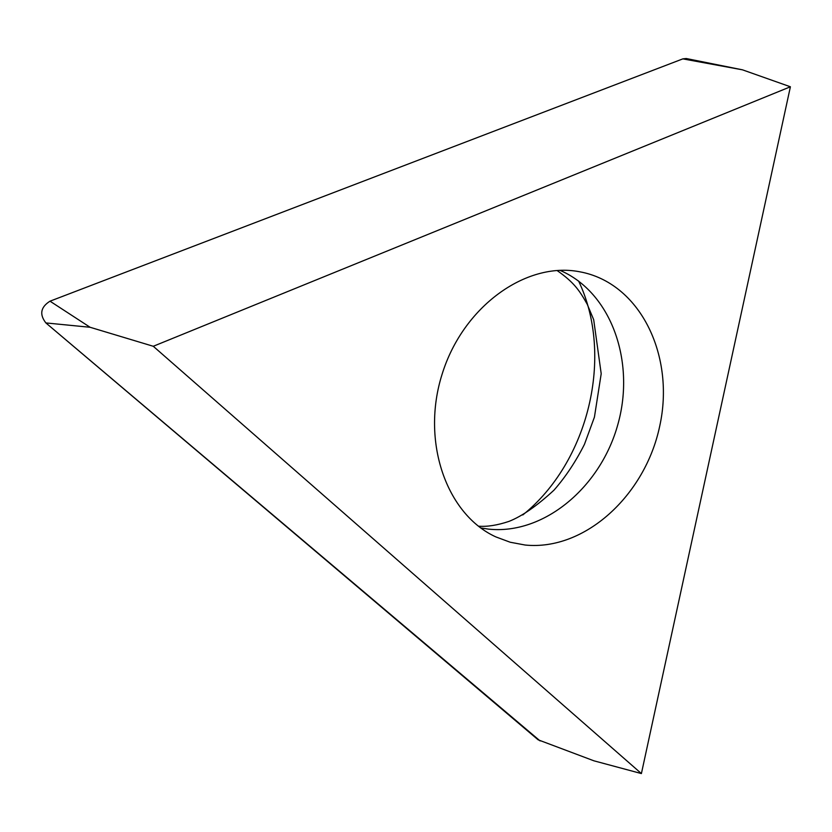 <?xml version="1.0" encoding="UTF-8"?>
<svg xmlns="http://www.w3.org/2000/svg" width="832" height="832" viewBox="0 0 832 832"><rect width="100%" height="100%" fill="white"/><g stroke="black" fill="none" stroke-linecap="round" stroke-linejoin="round"><path stroke-width="1.25" d="M742.466 69.826L686.244 58.521L682.833 58.874L50.003 301.184C40.612 307.133 39.239 314.371 45.885 322.93L538.117 739.804L593.944 760.822L641.399 773.573L790.4 86.778L742.466 69.826L682.833 58.874L50.003 301.184C40.612 307.133 39.239 314.371 45.885 322.93L540.093 740.917M578.594 281.018C614.349 355.794 588.64 462.041 522.808 514.946M641.399 773.573L153.275 346.278L90.106 327.278L45.885 322.93M153.275 346.278L790.4 86.778M582.514 272.334L579.051 271.658C525.782 261.602 463.039 306.561 442.135 374.119C420.722 441.501 446.493 514.488 495.882 536.921L510.203 542.235L525.148 545.033C584.709 551.086 645.185 495.456 659.714 426.15C675.022 356.99 641.441 285.074 582.514 272.334M686.587 58.594L682.833 58.874M50.003 301.184L90.106 327.278M538.117 739.804L593.944 760.822M559.988 270.348C611.239 292.25 635.596 361.546 617.906 424.289C600.725 487.167 544.034 534.986 488.592 529.131L480.771 527.946M557.045 270.494C573.778 282.225 579.29 290.108 587.205 304.2L593.684 319.686L601.203 373.724L594.433 417.113L584.449 444.34C575.796 461.542 565.656 476.809 554.008 490.142C537.035 505.814 522.049 516.225 509.028 521.373C497.37 525.283 487.178 526.885 478.431 526.188"/></g></svg>
